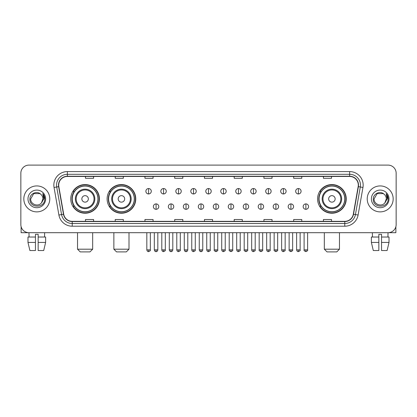 <?xml version="1.0" encoding="UTF-8"?>
<svg xmlns="http://www.w3.org/2000/svg" width="417" height="417" viewBox="0 0 417 417"><rect width="100%" height="100%" fill="white"/><g stroke="black" fill="none" stroke-linecap="round" stroke-linejoin="round"><path stroke-width="0.63" d="M317.577 198.904A14.329 14.329 0 0 0 331.906 213.233A14.329 14.329 0 0 0 346.235 198.904A14.329 14.329 0 0 0 331.906 184.569A14.329 14.329 0 0 0 317.577 198.904M107.106 198.904A14.329 14.329 0 0 0 121.436 213.233A14.329 14.329 0 0 0 135.765 198.904A14.329 14.329 0 0 0 121.436 184.569A14.329 14.329 0 0 0 107.106 198.904M70.765 198.904A14.329 14.329 0 0 0 85.094 213.233A14.329 14.329 0 0 0 99.423 198.904A14.329 14.329 0 0 0 85.094 184.569A14.329 14.329 0 0 0 70.765 198.904M74.2 206.201A13.115 13.115 0 0 1 74.2 191.601M110.541 206.201A13.115 13.115 0 0 1 110.541 191.601M321.012 206.201A13.115 13.115 0 0 1 321.012 191.601M20.85 173.217L20.85 224.586A8.111 8.111 0 0 0 28.961 232.702L388.039 232.702A8.111 8.111 0 0 0 396.15 224.586L396.15 173.217A8.111 8.111 0 0 0 388.039 165.101L28.961 165.101A8.111 8.111 0 0 0 20.85 173.217L20.85 224.586M23.826 198.904A12.979 12.979 0 0 0 36.805 211.878A12.979 12.979 0 0 0 49.779 198.904A12.979 12.979 0 0 0 36.805 185.925A12.979 12.979 0 0 0 23.826 198.904A12.979 12.979 0 0 0 36.805 211.878A12.979 12.979 0 0 0 49.779 198.904A12.979 12.979 0 0 0 36.805 185.925A12.979 12.979 0 0 0 23.826 198.904M367.221 198.904A12.979 12.979 0 0 0 380.195 211.878A12.979 12.979 0 0 0 393.174 198.904A12.979 12.979 0 0 0 380.195 185.925A12.979 12.979 0 0 0 367.221 198.904A12.979 12.979 0 0 0 380.195 211.878A12.979 12.979 0 0 0 393.174 198.904A12.979 12.979 0 0 0 380.195 185.925A12.979 12.979 0 0 0 367.221 198.904M58.703 185.112A8.653 8.653 0 0 1 67.356 176.459L349.644 176.459A8.653 8.653 0 0 1 358.167 186.613L353.303 214.192A8.653 8.653 0 0 1 344.781 221.344L72.219 221.344A8.653 8.653 0 0 1 63.697 214.192L58.833 186.613A8.653 8.653 0 0 1 58.703 185.112M58.489 185.112A8.866 8.866 0 0 0 58.625 186.649L63.488 214.229A8.866 8.866 0 0 0 72.219 221.557L344.781 221.557A8.866 8.866 0 0 0 353.512 214.229L358.375 186.649A8.866 8.866 0 0 0 349.644 176.245L67.356 176.245A8.866 8.866 0 0 0 58.489 185.112M54.043 187.457A13.521 13.521 0 0 1 67.356 171.59L349.644 171.59A13.521 13.521 0 0 1 362.957 187.457L358.094 215.036A13.521 13.521 0 0 1 344.781 226.212L72.219 226.212A13.521 13.521 0 0 1 58.906 215.036L54.043 187.457L56.707 186.988A10.816 10.816 0 0 1 67.356 174.296L349.644 174.296A10.816 10.816 0 0 1 360.293 186.988L355.43 214.567A10.816 10.816 0 0 1 344.781 223.507L72.219 223.507A10.816 10.816 0 0 1 61.57 214.567L56.707 186.988A10.816 10.816 0 0 1 56.54 185.112M388.039 165.101L28.961 165.101M29.081 237.028L28.961 232.702L388.039 232.702L387.919 237.028M396.15 224.586L396.15 173.217M353.512 214.229L355.43 214.567L360.293 186.988L362.957 187.457M204.445 176.459L204.445 178.288L212.555 178.288L212.555 176.459M174.702 176.459L174.702 178.288L182.813 178.288L182.813 176.459M144.96 176.459L144.96 178.288L153.07 178.288L153.07 176.459M115.217 176.459L115.217 178.288L123.328 178.288L123.328 176.459M85.475 176.459L85.475 178.288L93.585 178.288L93.585 176.459M234.187 176.459L234.187 178.288L242.298 178.288L242.298 176.459M263.93 176.459L263.93 178.288L272.04 178.288L272.04 176.459M293.672 176.459L293.672 178.288L301.783 178.288L301.783 176.459M323.415 176.459L323.415 178.288L331.525 178.288L331.525 176.459M212.555 221.344L212.555 219.514L204.445 219.514L204.445 221.344M182.813 221.344L182.813 219.514L174.702 219.514L174.702 221.344M153.07 221.344L153.07 219.514L144.96 219.514L144.96 221.344M123.328 221.344L123.328 219.514L115.217 219.514L115.217 221.344M93.585 221.344L93.585 219.514L85.475 219.514L85.475 221.344M242.298 221.344L242.298 219.514L234.187 219.514L234.187 221.344M272.04 221.344L272.04 219.514L263.93 219.514L263.93 221.344M301.783 221.344L301.783 219.514L293.672 219.514L293.672 221.344M331.525 221.344L331.525 219.514L323.415 219.514L323.415 221.344M40.809 194.286C37.056 190.355 29.836 193.592 29.904 198.904C29.216 208.333 44.51 208.583 44.76 199.357L44.77 198.904C44.749 196.897 44.082 195.135 42.774 193.618L43.827 198.904L41.486 202.829C38.244 207.213 30.373 204.408 30.691 198.904L33.746 193.608L39.86 193.608L40.809 194.286A6.109 6.109 0 0 1 42.915 198.904L41.486 202.829A6.109 6.109 0 0 0 42.915 198.904L41.471 202.844M27.986 198.904A8.814 8.814 0 0 0 36.805 207.718A8.814 8.814 0 0 0 45.62 198.904A8.814 8.814 0 0 0 36.805 190.084A8.814 8.814 0 0 0 27.986 198.904M42.831 193.686L44.77 199.133M21.121 226.666L21.121 232.702L52.485 232.702M27.981 237.028L27.981 242.433L29.904 250.544L27.981 242.433L27.981 237.028L35.45 237.028L35.45 234.323L38.156 234.323L38.156 237.028L45.625 237.028L45.625 242.433L43.702 250.544L45.625 242.433L38.156 242.433L38.156 237.028M44.645 232.702L44.525 237.028M35.45 237.028L35.45 250.544L29.904 250.544M27.981 242.433L35.45 242.433M43.702 250.544L38.156 250.544L38.156 242.433M89.963 251.899L80.226 251.899L77.526 249.194L92.668 249.194L89.963 251.899M88.341 198.904A3.242 3.242 0 0 0 85.094 195.656A3.242 3.242 0 0 0 81.852 198.904A3.242 3.242 0 0 0 85.094 202.146A3.242 3.242 0 0 0 88.341 198.904M94.831 198.904A9.732 9.732 0 0 0 85.094 189.167A9.732 9.732 0 0 0 75.362 198.904A9.732 9.732 0 0 0 85.094 208.636A9.732 9.732 0 0 0 94.831 198.904A9.732 9.732 0 0 1 85.094 208.636A9.732 9.732 0 0 1 75.362 198.904M97.938 198.904A12.844 12.844 0 0 0 85.094 186.06A12.844 12.844 0 0 0 72.25 198.904A12.844 12.844 0 0 0 85.094 211.742A12.844 12.844 0 0 0 97.938 198.904M99.152 198.904A14.058 14.058 0 0 1 73.079 206.201L74.382 206.201A12.963 12.963 0 0 0 93.674 208.62A12.963 12.963 0 0 0 93.674 189.182A12.963 12.963 0 0 0 74.382 191.601L73.079 191.601A14.058 14.058 0 0 1 99.152 198.904M126.304 251.899L116.567 251.899L113.862 249.194L129.004 249.194L126.304 251.899M124.678 198.904A3.242 3.242 0 0 0 121.436 195.656A3.242 3.242 0 0 0 118.188 198.904A3.242 3.242 0 0 0 121.436 202.146A3.242 3.242 0 0 0 124.678 198.904M131.167 198.904A9.732 9.732 0 0 0 121.436 189.167A9.732 9.732 0 0 0 111.699 198.904A9.732 9.732 0 0 0 121.436 208.636A9.732 9.732 0 0 0 131.167 198.904A9.732 9.732 0 0 1 121.436 208.636A9.732 9.732 0 0 1 111.699 198.904M134.279 198.904A12.844 12.844 0 0 0 121.436 186.06A12.844 12.844 0 0 0 108.592 198.904A12.844 12.844 0 0 0 121.436 211.742A12.844 12.844 0 0 0 134.279 198.904M135.494 198.904A14.058 14.058 0 0 1 109.421 206.201L110.719 206.201A12.963 12.963 0 0 0 130.01 208.62A12.963 12.963 0 0 0 130.01 189.182A12.963 12.963 0 0 0 110.719 191.601L109.421 191.601A14.058 14.058 0 0 1 135.494 198.904M336.774 251.899L327.037 251.899L324.332 249.194L339.474 249.194L336.774 251.899M335.148 198.904A3.242 3.242 0 0 0 331.906 195.656A3.242 3.242 0 0 0 328.659 198.904A3.242 3.242 0 0 0 331.906 202.146A3.242 3.242 0 0 0 335.148 198.904M341.638 198.904A9.732 9.732 0 0 0 331.906 189.167A9.732 9.732 0 0 0 322.169 198.904A9.732 9.732 0 0 0 331.906 208.636A9.732 9.732 0 0 0 341.638 198.904A9.732 9.732 0 0 1 331.906 208.636A9.732 9.732 0 0 1 322.169 198.904M344.75 198.904A12.844 12.844 0 0 0 331.906 186.06A12.844 12.844 0 0 0 319.062 198.904A12.844 12.844 0 0 0 331.906 211.742A12.844 12.844 0 0 0 344.75 198.904M345.964 198.904A14.058 14.058 0 0 1 319.891 206.201L321.194 206.201A12.963 12.963 0 0 0 340.486 208.62A12.963 12.963 0 0 0 340.486 189.182A12.963 12.963 0 0 0 321.194 191.601L319.891 191.601A14.058 14.058 0 0 1 345.964 198.904M148.582 188.547A2.705 2.705 0 0 0 145.877 191.247A2.705 2.705 0 0 0 148.582 193.952A2.705 2.705 0 0 0 151.288 191.247A2.705 2.705 0 0 0 148.582 188.547L148.582 193.952A2.705 2.705 0 0 0 151.288 191.247A2.705 2.705 0 0 0 148.582 188.547M163.563 188.547A2.705 2.705 0 0 0 160.858 191.247A2.705 2.705 0 0 0 163.563 193.952A2.705 2.705 0 0 0 166.263 191.247A2.705 2.705 0 0 0 163.563 188.547L163.563 193.952A2.705 2.705 0 0 0 166.263 191.247A2.705 2.705 0 0 0 163.563 188.547M178.539 188.547A2.705 2.705 0 0 0 175.838 191.247A2.705 2.705 0 0 0 178.539 193.952A2.705 2.705 0 0 0 181.244 191.247A2.705 2.705 0 0 0 178.539 188.547L178.539 193.952A2.705 2.705 0 0 0 181.244 191.247A2.705 2.705 0 0 0 178.539 188.547M193.519 188.547A2.705 2.705 0 0 0 190.814 191.247A2.705 2.705 0 0 0 193.519 193.952A2.705 2.705 0 0 0 196.225 191.247A2.705 2.705 0 0 0 193.519 188.547L193.519 193.952A2.705 2.705 0 0 0 196.225 191.247A2.705 2.705 0 0 0 193.519 188.547M208.5 188.547A2.705 2.705 0 0 0 205.795 191.247A2.705 2.705 0 0 0 208.5 193.952A2.705 2.705 0 0 0 211.205 191.247A2.705 2.705 0 0 0 208.5 188.547L208.5 193.952A2.705 2.705 0 0 0 211.205 191.247A2.705 2.705 0 0 0 208.5 188.547M223.481 188.547A2.705 2.705 0 0 0 220.775 191.247A2.705 2.705 0 0 0 223.481 193.952A2.705 2.705 0 0 0 226.186 191.247A2.705 2.705 0 0 0 223.481 188.547L223.481 193.952A2.705 2.705 0 0 0 226.186 191.247A2.705 2.705 0 0 0 223.481 188.547M238.461 188.547A2.705 2.705 0 0 0 235.756 191.247A2.705 2.705 0 0 0 238.461 193.952A2.705 2.705 0 0 0 241.162 191.247A2.705 2.705 0 0 0 238.461 188.547L238.461 193.952A2.705 2.705 0 0 0 241.162 191.247A2.705 2.705 0 0 0 238.461 188.547M253.437 188.547A2.705 2.705 0 0 0 250.737 191.247A2.705 2.705 0 0 0 253.437 193.952A2.705 2.705 0 0 0 256.142 191.247A2.705 2.705 0 0 0 253.437 188.547L253.437 193.952A2.705 2.705 0 0 0 256.142 191.247A2.705 2.705 0 0 0 253.437 188.547M268.418 188.547A2.705 2.705 0 0 0 265.712 191.247A2.705 2.705 0 0 0 268.418 193.952A2.705 2.705 0 0 0 271.123 191.247A2.705 2.705 0 0 0 268.418 188.547L268.418 193.952A2.705 2.705 0 0 0 271.123 191.247A2.705 2.705 0 0 0 268.418 188.547M283.398 188.547A2.705 2.705 0 0 0 280.693 191.247A2.705 2.705 0 0 0 283.398 193.952A2.705 2.705 0 0 0 286.104 191.247A2.705 2.705 0 0 0 283.398 188.547L283.398 193.952A2.705 2.705 0 0 0 286.104 191.247A2.705 2.705 0 0 0 283.398 188.547M298.379 188.547A2.705 2.705 0 0 0 295.674 191.247A2.705 2.705 0 0 0 298.379 193.952A2.705 2.705 0 0 0 301.079 191.247A2.705 2.705 0 0 0 298.379 188.547L298.379 193.952A2.705 2.705 0 0 0 301.079 191.247A2.705 2.705 0 0 0 298.379 188.547M156.073 203.903A2.705 2.705 0 0 0 153.367 206.608A2.705 2.705 0 0 0 156.073 209.313A2.705 2.705 0 0 0 158.778 206.608A2.705 2.705 0 0 0 156.073 203.903L156.073 209.313A2.705 2.705 0 0 0 158.778 206.608A2.705 2.705 0 0 0 156.073 203.903M171.053 203.903A2.705 2.705 0 0 0 168.348 206.608A2.705 2.705 0 0 0 171.053 209.313A2.705 2.705 0 0 0 173.753 206.608A2.705 2.705 0 0 0 171.053 203.903L171.053 209.313A2.705 2.705 0 0 0 173.753 206.608A2.705 2.705 0 0 0 171.053 203.903M186.029 203.903A2.705 2.705 0 0 0 183.329 206.608A2.705 2.705 0 0 0 186.029 209.313A2.705 2.705 0 0 0 188.734 206.608A2.705 2.705 0 0 0 186.029 203.903L186.029 209.313A2.705 2.705 0 0 0 188.734 206.608A2.705 2.705 0 0 0 186.029 203.903M201.01 203.903A2.705 2.705 0 0 0 198.304 206.608A2.705 2.705 0 0 0 201.01 209.313A2.705 2.705 0 0 0 203.715 206.608A2.705 2.705 0 0 0 201.01 203.903L201.01 209.313A2.705 2.705 0 0 0 203.715 206.608A2.705 2.705 0 0 0 201.01 203.903M215.99 203.903A2.705 2.705 0 0 0 213.285 206.608A2.705 2.705 0 0 0 215.99 209.313A2.705 2.705 0 0 0 218.696 206.608A2.705 2.705 0 0 0 215.99 203.903L215.99 209.313A2.705 2.705 0 0 0 218.696 206.608A2.705 2.705 0 0 0 215.99 203.903M230.971 203.903A2.705 2.705 0 0 0 228.266 206.608A2.705 2.705 0 0 0 230.971 209.313A2.705 2.705 0 0 0 233.671 206.608A2.705 2.705 0 0 0 230.971 203.903L230.971 209.313A2.705 2.705 0 0 0 233.671 206.608A2.705 2.705 0 0 0 230.971 203.903M245.947 203.903A2.705 2.705 0 0 0 243.247 206.608A2.705 2.705 0 0 0 245.947 209.313A2.705 2.705 0 0 0 248.652 206.608A2.705 2.705 0 0 0 245.947 203.903L245.947 209.313A2.705 2.705 0 0 0 248.652 206.608A2.705 2.705 0 0 0 245.947 203.903M260.927 203.903A2.705 2.705 0 0 0 258.222 206.608A2.705 2.705 0 0 0 260.927 209.313A2.705 2.705 0 0 0 263.633 206.608A2.705 2.705 0 0 0 260.927 203.903L260.927 209.313A2.705 2.705 0 0 0 263.633 206.608A2.705 2.705 0 0 0 260.927 203.903M275.908 203.903A2.705 2.705 0 0 0 273.203 206.608A2.705 2.705 0 0 0 275.908 209.313A2.705 2.705 0 0 0 278.613 206.608A2.705 2.705 0 0 0 275.908 203.903L275.908 209.313A2.705 2.705 0 0 0 278.613 206.608A2.705 2.705 0 0 0 275.908 203.903M290.889 203.903A2.705 2.705 0 0 0 288.183 206.608A2.705 2.705 0 0 0 290.889 209.313A2.705 2.705 0 0 0 293.589 206.608A2.705 2.705 0 0 0 290.889 203.903L290.889 209.313A2.705 2.705 0 0 0 293.589 206.608A2.705 2.705 0 0 0 290.889 203.903M305.869 203.903A2.705 2.705 0 0 0 303.164 206.608A2.705 2.705 0 0 0 305.869 209.313A2.705 2.705 0 0 0 308.57 206.608A2.705 2.705 0 0 0 305.869 203.903L305.869 209.313A2.705 2.705 0 0 0 308.57 206.608A2.705 2.705 0 0 0 305.869 203.903M395.879 226.666L395.879 232.702L364.515 232.702M371.375 237.028L371.375 242.433L373.298 250.544L371.375 242.433L371.375 237.028L378.844 237.028L378.844 234.323L381.55 234.323L381.55 237.028L389.019 237.028L389.019 242.433L387.096 250.544L389.019 242.433L381.55 242.433L381.55 237.028M378.844 237.028L378.844 250.544L373.298 250.544M371.375 242.433L378.844 242.433M387.096 250.544L381.55 250.544L381.55 242.433M372.355 232.702L372.475 237.028M384.198 194.286C380.45 190.355 373.231 193.592 373.298 198.904C372.61 208.333 387.904 208.583 388.154 199.357L388.164 198.904C388.144 196.897 387.476 195.135 386.168 193.618L387.221 198.904L384.881 202.829C381.638 207.213 373.768 204.408 374.085 198.904L377.14 193.608L383.254 193.608L384.198 194.286A6.109 6.109 0 0 1 386.309 198.904L384.881 202.829A6.109 6.109 0 0 0 386.309 198.904L384.865 202.844M371.38 198.904A8.814 8.814 0 0 0 380.195 207.718A8.814 8.814 0 0 0 389.014 198.904A8.814 8.814 0 0 0 380.195 190.084A8.814 8.814 0 0 0 371.38 198.904M386.225 193.686L388.164 199.133M349.644 171.59L349.644 176.245M56.707 186.988L58.625 186.649M72.219 226.212L72.219 221.557M344.781 221.557L344.781 226.212M58.906 215.036L63.488 214.229M358.375 186.649L360.293 186.988M67.356 171.59L67.356 176.245M355.43 214.567L358.094 215.036M94.039 198.904A8.945 8.945 0 0 0 85.094 189.959A8.945 8.945 0 0 0 76.155 198.904A8.945 8.945 0 0 0 85.094 207.843A8.945 8.945 0 0 0 94.039 198.904M130.375 198.904A8.945 8.945 0 0 0 121.436 189.959A8.945 8.945 0 0 0 112.491 198.904A8.945 8.945 0 0 0 121.436 207.843A8.945 8.945 0 0 0 130.375 198.904M340.845 198.904A8.945 8.945 0 0 0 331.906 189.959A8.945 8.945 0 0 0 322.961 198.904A8.945 8.945 0 0 0 331.906 207.843A8.945 8.945 0 0 0 340.845 198.904M148.582 249.872L146.826 249.872C147.133 251.123 147.717 251.706 148.582 251.628L148.582 249.872L150.339 249.872L150.339 232.702M163.563 249.872L161.801 249.872C162.109 251.123 162.698 251.706 163.563 251.628L163.563 249.872L165.32 249.872L165.32 232.702M178.539 249.872L176.782 249.872C177.089 251.123 177.678 251.706 178.539 251.628L178.539 249.872L180.3 249.872L180.3 232.702M193.519 249.872L191.763 249.872C192.07 251.123 192.654 251.706 193.519 251.628L193.519 249.872L195.276 249.872L195.276 232.702M208.5 249.872L206.743 249.872C207.051 251.123 207.635 251.706 208.5 251.628L208.5 249.872L210.257 249.872L210.257 232.702M223.481 249.872L221.724 249.872C222.026 251.123 222.615 251.706 223.481 251.628L223.481 249.872L225.237 249.872L225.237 232.702M238.461 249.872L236.7 249.872C237.007 251.123 237.596 251.706 238.461 251.628L238.461 249.872L240.218 249.872L240.218 232.702M253.437 249.872L251.68 249.872C251.988 251.123 252.572 251.706 253.437 251.628L253.437 249.872L255.199 249.872L255.199 232.702M268.418 249.872L266.661 249.872C266.969 251.123 267.552 251.706 268.418 251.628L268.418 249.872L270.174 249.872L270.174 232.702M283.398 249.872L281.642 249.872C281.949 251.123 282.533 251.706 283.398 251.628L283.398 249.872L285.155 249.872L285.155 232.702M298.379 249.872L296.617 249.872C296.925 251.123 297.514 251.706 298.379 251.628L298.379 249.872L300.136 249.872L300.136 232.702M156.073 249.872L154.316 249.872C154.618 251.123 155.207 251.706 156.073 251.628L156.073 249.872L157.829 249.872L157.829 232.702M171.053 249.872L169.292 249.872C169.599 251.123 170.188 251.706 171.053 251.628L171.053 249.872L172.81 249.872L172.81 232.702M186.029 249.872L184.272 249.872C184.58 251.123 185.164 251.706 186.029 251.628L186.029 249.872L187.791 249.872L187.791 232.702M201.01 249.872L199.253 249.872C199.561 251.123 200.144 251.706 201.01 251.628L201.01 249.872L202.766 249.872L202.766 232.702M215.99 249.872L214.234 249.872C213.874 250.429 214.463 251.018 215.99 251.628L215.99 249.872L217.747 249.872L217.747 232.702M230.971 249.872L229.209 249.872C228.855 250.429 229.439 251.018 230.971 251.628L230.971 249.872L232.728 249.872L232.728 232.702M245.947 249.872L244.19 249.872C243.836 250.429 244.419 251.018 245.947 251.628L245.947 249.872L247.708 249.872L247.708 232.702M260.927 249.872L259.171 249.872C258.816 250.429 259.4 251.018 260.927 251.628L260.927 249.872L262.684 249.872L262.684 232.702M275.908 249.872L274.151 249.872C273.792 250.429 274.381 251.018 275.908 251.628L275.908 249.872L277.665 249.872L277.665 232.702M290.889 249.872L289.132 249.872C288.772 250.429 289.362 251.018 290.889 251.628L290.889 249.872L292.645 249.872L292.645 232.702M305.869 249.872L304.108 249.872C303.753 250.429 304.337 251.018 305.869 251.628L305.869 249.872L307.626 249.872L307.626 232.702M92.668 232.702L92.668 249.194M77.526 232.702L77.526 249.194M129.004 232.702L129.004 249.194M113.862 232.702L113.862 249.194M339.474 232.702L339.474 249.194M324.332 232.702L324.332 249.194M146.826 249.872L146.826 232.702M150.339 249.872C150.693 250.429 150.11 251.018 148.582 251.628M161.801 249.872L161.801 232.702M165.32 249.872C165.674 250.429 165.09 251.018 163.563 251.628M176.782 249.872L176.782 232.702M180.3 249.872C180.655 250.429 180.071 251.018 178.539 251.628M191.763 249.872L191.763 232.702M195.276 249.872C195.636 250.429 195.047 251.018 193.519 251.628M206.743 249.872L206.743 232.702M210.257 249.872C210.616 250.429 210.027 251.018 208.5 251.628M221.724 249.872L221.724 232.702M225.237 249.872C225.592 250.429 225.008 251.018 223.481 251.628M236.7 249.872L236.7 232.702M240.218 249.872C240.573 250.429 239.989 251.018 238.461 251.628M251.68 249.872L251.68 232.702M255.199 249.872C255.553 250.429 254.969 251.018 253.437 251.628M266.661 249.872L266.661 232.702M270.174 249.872C270.534 250.429 269.945 251.018 268.418 251.628M281.642 249.872L281.642 232.702M285.155 249.872C285.509 250.429 284.926 251.018 283.398 251.628M296.617 249.872L296.617 232.702M300.136 249.872C300.49 250.429 299.906 251.018 298.379 251.628M154.316 249.872L154.316 232.702M157.829 249.872C157.522 251.123 156.938 251.706 156.073 251.628M169.292 249.872L169.292 232.702M172.81 249.872C172.502 251.123 171.913 251.706 171.053 251.628M184.272 249.872L184.272 232.702M187.791 249.872C187.483 251.123 186.894 251.706 186.029 251.628M199.253 249.872L199.253 232.702M202.766 249.872C202.459 251.123 201.875 251.706 201.01 251.628M214.234 249.872L214.234 232.702M217.747 249.872C218.101 250.429 217.518 251.018 215.99 251.628M229.209 249.872L229.209 232.702M232.728 249.872C233.082 250.429 232.498 251.018 230.971 251.628M244.19 249.872L244.19 232.702M247.708 249.872C248.063 250.429 247.479 251.018 245.947 251.628M259.171 249.872L259.171 232.702M262.684 249.872C263.044 250.429 262.455 251.018 260.927 251.628M274.151 249.872L274.151 232.702M277.665 249.872C278.024 250.429 277.435 251.018 275.908 251.628M289.132 249.872L289.132 232.702M292.645 249.872C293 250.429 292.416 251.018 290.889 251.628M304.108 249.872L304.108 232.702M307.626 249.872C307.981 250.429 307.397 251.018 305.869 251.628"/></g></svg>
